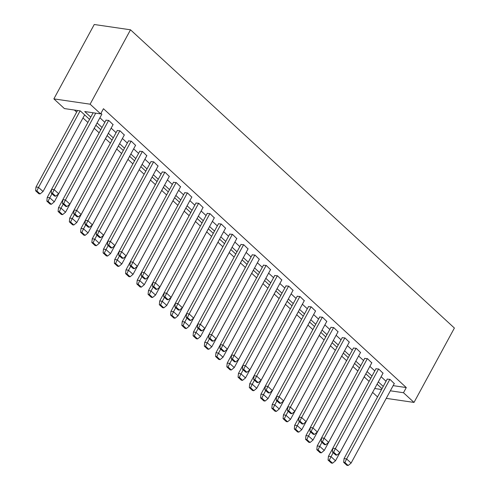 <?xml version="1.0" encoding="UTF-8"?>
<svg xmlns="http://www.w3.org/2000/svg" width="490" height="490" viewBox="0 0 490 490"><rect width="100%" height="100%" fill="white"/><g stroke="black" fill="none" stroke-linecap="round" stroke-linejoin="round"><path stroke-width="0.73" d="M89.547 119.401L80.323 110.905L64.392 108.572L53.869 98.882L94.252 24.5L130.505 29.804L454.395 328.043L414.013 402.425L403.484 392.729L406.29 387.566L103.451 108.713L100.646 113.876L84.721 111.549L90.779 117.128M377.539 396.912L372.633 392.398M74.4 110.036L76.66 112.124M82.981 117.943L87.888 122.457M94.233 128.3L99.133 132.815M105.479 138.658L110.385 143.172M116.73 149.015L121.63 153.529M127.976 159.373L132.882 163.887M139.227 169.73L144.127 174.244M150.473 180.087L155.379 184.601M161.725 190.445L166.625 194.959M172.97 200.802L177.87 205.316M184.216 211.159L189.122 215.674M195.467 221.517L200.367 226.031M206.713 231.874L211.619 236.388M217.964 242.232L222.864 246.746M229.21 252.589L234.116 257.103M240.461 262.946L245.361 267.46M251.707 273.304L256.613 277.818M262.959 283.661L267.858 288.175M274.204 294.018L279.11 298.533M285.456 304.376L290.356 308.89M296.701 314.733L301.601 319.247M307.947 325.091L312.853 329.605M319.198 335.448L324.098 339.962M330.444 345.805L335.35 350.319M341.695 356.163L346.595 360.677M352.941 366.52L357.847 371.034M364.193 376.877L369.093 381.392M113.055 124.638L108.749 120.43L105.987 120.197M135.552 145.352L131.246 141.145L128.478 140.912M158.05 166.067L153.744 161.859L150.975 161.627M180.547 186.782L176.241 182.574L173.472 182.341M203.044 207.497L198.738 203.289L195.969 203.056M225.541 228.211L221.235 224.004L218.467 223.771M248.038 248.926L243.726 244.718L240.964 244.486M270.535 269.641L266.223 265.433L263.461 265.2M293.026 290.356L288.72 286.148L285.958 285.915M315.523 311.07L311.217 306.863L308.455 306.63M338.02 331.785L333.715 327.577L330.952 327.345M360.518 352.5L356.212 348.292L353.449 348.059M383.015 373.215L378.709 369.007L375.94 368.774M99.905 117.784L104.836 122.322M111.157 128.141L116.081 132.68M122.402 138.499L127.327 143.037M133.654 148.856L138.578 153.395M144.899 159.213L149.824 163.752M156.145 169.571L161.075 174.109M167.396 179.928L172.321 184.467M178.642 190.285L183.572 194.818M189.893 200.643L194.818 205.175M201.139 211L206.07 215.533M212.391 221.358L217.315 225.89M223.636 231.715L228.567 236.247M234.888 242.072L239.812 246.605M246.133 252.43L251.058 256.962M257.385 262.787L262.309 267.32M268.63 273.144L273.555 277.677M279.876 283.502L284.806 288.034M291.127 293.859L296.052 298.392M302.373 304.217L307.304 308.749M313.625 314.574L318.549 319.106M324.87 324.931L329.801 329.464M336.122 335.289L341.046 339.821M347.367 345.646L352.298 350.179M358.619 356.003L363.543 360.536M369.864 366.361L374.789 370.893M381.116 376.718L386.04 381.251M393.139 385.636L406.29 387.566M394.266 383.572L389.954 379.364L387.192 379.131M371.769 362.857L367.457 358.649L364.695 358.417M349.272 342.143L344.966 337.935L342.198 337.702M326.775 321.428L322.469 317.22L319.701 316.987M304.278 300.713L299.972 296.505L297.203 296.272M281.781 279.998L277.475 275.79L274.706 275.558M259.284 259.284L254.978 255.076L252.209 254.843M236.786 238.569L232.481 234.361L229.718 234.128M214.289 217.854L209.983 213.646L207.221 213.413M191.792 197.139L187.486 192.931L184.724 192.699M169.295 176.425L164.989 172.217L162.227 171.984M146.804 155.71L142.492 151.502L139.73 151.269M124.307 134.995L119.995 130.787L117.233 130.554M101.81 114.28L100.977 113.276M100.646 113.876L90.117 104.186L130.505 29.804M90.117 104.186L53.869 98.882M382.004 388.686L377.073 384.154L335.509 460.778L331.038 456.662L333.188 452.693M370.752 378.329L365.828 373.797M359.507 367.972L354.576 363.439M348.255 357.614L343.331 353.082M337.01 347.257L332.085 342.724M325.764 336.899L320.834 332.367M314.513 326.542L309.588 322.01M303.267 316.185L298.337 311.652M292.016 305.827L287.091 301.295M280.77 295.47L275.839 290.938M269.518 285.113L264.594 280.58M258.273 274.755L253.342 270.223M247.021 264.398L242.097 259.865M235.776 254.041L230.845 249.508M224.524 243.683L219.6 239.151M213.279 233.326L208.354 228.793M202.033 222.968L197.103 218.436M190.782 212.611L185.857 208.079M179.536 202.254L174.605 197.721M168.284 191.896L163.36 187.364M157.039 181.539L152.108 177.006M145.787 171.182L140.863 166.649L99.292 243.279L94.821 239.163L96.977 235.194M134.542 160.824L129.611 156.292M123.29 150.467L118.366 145.934M112.045 140.115L107.114 135.577M100.793 129.758L95.869 125.22M374.74 388.521L381.551 389.519M386.236 398.358L414.013 402.425M390.334 390.806L403.484 392.729M97.1 122.947L102.03 127.486M108.351 133.304L113.276 137.843M119.597 143.662L124.527 148.201M130.848 154.019L135.773 158.558M142.094 164.377L147.025 168.915M153.346 174.734L158.27 179.273M164.591 185.091L169.516 189.63M175.837 195.449L180.767 199.987M187.088 205.806L192.013 210.345M198.334 216.164L203.264 220.702M209.585 226.521L214.51 231.06M220.831 236.878L225.761 241.417M232.082 247.236L237.007 251.774M243.328 257.593L248.259 262.132M254.579 267.95L259.504 272.489M265.825 278.308L270.756 282.846M277.077 288.665L282.001 293.204M288.322 299.023L293.247 303.561M299.568 309.38L304.498 313.918M310.819 319.737L315.744 324.276M322.065 330.095L326.995 334.633M333.316 340.452L338.241 344.991M344.562 350.809L349.493 355.348M355.813 361.167L360.738 365.705M367.059 371.524L371.99 376.063M378.311 381.882L383.235 386.42M387.278 378.972L344.06 458.573L343.655 462.327L346.902 465.316L348.145 465.5L351.048 463.13M389.85 379.352L346.632 458.946L351.103 463.062L394.352 383.413M343.655 462.327L344.899 462.511L348.145 465.5M344.06 458.573L346.632 458.946L344.899 462.511M330.983 456.729L329.305 460.233L328.055 460.049L328.429 456.355L332.765 448.368M329.305 460.233L332.545 463.215L335.509 460.778M332.545 463.215L331.301 463.038L328.055 460.049M376.032 368.615L332.814 448.215L332.404 451.97L335.65 454.959L336.893 455.143L339.803 452.772M378.599 368.995L335.38 448.589L339.852 452.705L383.1 373.055M332.404 451.97L333.647 452.154L336.893 455.143M332.814 448.215L335.38 448.589L333.647 452.154M364.781 358.257L321.562 437.858L321.158 441.619L324.405 444.602L325.648 444.785L328.551 442.415M367.353 358.637L324.135 438.232L328.606 442.348L371.855 362.698M321.158 441.619L322.402 441.796L325.648 444.785M321.562 437.858L324.135 438.232L322.402 441.796M365.852 373.815L324.257 450.42L319.737 446.372L321.942 442.335M321.514 438.011L317.177 445.998L316.81 449.691L318.053 449.875L321.299 452.858L324.257 450.42M319.737 446.372L318.053 449.875M321.299 452.858L320.056 452.68L316.81 449.691M354.601 363.458L313.012 440.063L308.486 436.014L310.691 431.978M310.268 427.654L305.932 435.641L305.564 439.334L306.807 439.518L310.048 442.501L313.012 440.063M308.486 436.014L306.807 439.518M310.048 442.501L308.804 442.323L305.564 439.334M353.535 347.9L310.317 427.501L309.907 431.261L313.153 434.244L314.396 434.428L317.306 432.058M356.101 348.28L312.889 427.874L317.355 431.99L360.603 352.341M309.907 431.261L311.156 431.439L314.396 434.428M310.317 427.501L312.889 427.874L311.156 431.439M343.355 353.1L301.76 429.705L297.24 425.657L299.445 421.621M299.016 417.296L294.68 425.283L294.312 428.977L295.556 429.16L298.802 432.143L301.76 429.705M297.24 425.657L295.556 429.16M298.802 432.143L297.559 431.966L294.312 428.977M342.283 337.543L299.065 417.143L298.661 420.904L301.907 423.887L303.151 424.071L306.054 421.7M344.856 337.922L301.638 417.517L306.109 421.633L349.358 341.983M298.661 420.904L299.905 421.082L303.151 424.071M299.065 417.143L301.638 417.517L299.905 421.082M332.11 342.743L290.515 419.348L285.989 415.3L288.2 411.263M287.771 406.939L283.434 414.926L283.067 418.619L284.31 418.803L287.557 421.786L290.515 419.348M285.989 415.3L284.31 418.803M287.557 421.786L286.307 421.608L283.067 418.619M331.038 327.185L287.82 406.786L287.41 410.547L290.656 413.529L291.899 413.713L294.809 411.343M333.61 327.565L290.392 407.159L294.864 411.275L338.106 331.626M287.41 410.547L288.659 410.724L291.899 413.713M287.82 406.786L290.392 407.159L288.659 410.724M320.858 332.385L279.263 408.991L274.743 404.942L276.948 400.906M276.519 396.582L272.183 404.569L271.815 408.262L273.059 408.446L276.305 411.429L279.263 408.991M274.743 404.942L273.059 408.446M276.305 411.429L275.062 411.251L271.815 408.262M319.786 316.828L276.568 396.428L276.164 400.189L279.41 403.172L280.654 403.356L283.557 400.985M322.359 317.208L279.141 396.802L283.612 400.918L326.861 321.269M276.164 400.189L277.407 400.367L280.654 403.356M276.568 396.428L279.141 396.802L277.407 400.367M309.613 322.028L268.018 398.633L263.491 394.585L265.703 390.555M265.274 386.224L260.937 394.211L260.57 397.905L261.813 398.088L265.059 401.071L268.018 398.633M263.491 394.585L261.813 398.088M265.059 401.071L263.81 400.894L260.57 397.905M308.541 306.471L265.323 386.071L264.918 389.832L268.159 392.815L269.402 392.998L272.311 390.628M311.113 306.85L267.895 386.445L272.367 390.561L315.609 310.911M264.918 389.832L266.162 390.009L269.402 392.998M265.323 386.071L267.895 386.445L266.162 390.009M298.361 311.671L256.766 388.276L252.246 384.227L254.451 380.197M254.022 375.867L249.686 383.854L249.318 387.547L250.561 387.731L253.808 390.714L256.766 388.276M252.246 384.227L250.561 387.731M253.808 390.714L252.564 390.536L249.318 387.547M297.289 296.113L254.071 375.714L253.667 379.474L256.913 382.457L258.157 382.641L261.066 380.271M299.862 296.493L256.644 376.087L261.115 380.203L304.364 300.554M253.667 379.474L254.91 379.652L258.157 382.641M254.071 375.714L256.644 376.087L254.91 379.652M287.115 301.313L245.521 377.919L240.994 373.87L243.205 369.84M242.777 365.509L238.44 373.496L238.073 377.19L239.316 377.374L242.562 380.356L245.521 377.919M240.994 373.87L239.316 377.374M242.562 380.356L241.319 380.179L238.073 377.19M286.044 285.756L242.826 365.356L242.421 369.117L245.662 372.1L246.911 372.284L249.814 369.913M288.616 286.136L245.398 365.73L249.869 369.846L293.118 290.196M242.421 369.117L243.665 369.295L246.911 372.284M242.826 365.356L245.398 365.73L243.665 369.295M275.864 290.956L234.269 367.561L229.749 363.513L231.954 359.482M231.525 355.152L227.189 363.139L226.821 366.832L228.071 367.016L231.311 369.999L234.269 367.561M229.749 363.513L228.071 367.016M231.311 369.999L230.067 369.821L226.821 366.832M274.792 275.398L231.58 354.999L231.17 358.76L234.416 361.743L235.659 361.926L238.569 359.556M277.365 275.778L234.147 355.373L238.618 359.488L281.866 279.839M231.17 358.76L232.413 358.937L235.659 361.926M231.58 354.999L234.147 355.373L232.413 358.937M264.618 280.599L223.024 357.21L218.497 353.155L220.708 349.125M220.28 344.795L215.943 352.782L215.576 356.475L216.819 356.659L220.065 359.642L223.024 357.21M218.497 353.155L216.819 356.659M220.065 359.642L218.822 359.464L215.576 356.475M263.546 265.041L220.329 344.642L219.924 348.402L223.171 351.385L224.414 351.569L227.317 349.199M266.119 265.421L222.901 345.015L227.372 349.131L270.621 269.482M219.924 348.402L221.168 348.58L224.414 351.569M220.329 344.642L222.901 345.015L221.168 348.58M253.367 270.241L211.772 346.853L207.252 342.798L209.457 338.768M209.034 334.437L204.698 342.424L204.324 346.118L205.573 346.301L208.814 349.29L211.772 346.853M207.252 342.798L205.573 346.301M208.814 349.29L207.57 349.107L204.324 346.118M252.301 254.684L209.083 334.284L208.673 338.045L211.919 341.028L213.162 341.212L216.072 338.841M254.867 255.063L211.649 334.658L216.121 338.774L259.369 259.124M208.673 338.045L209.916 338.223L213.162 341.212M209.083 334.284L211.649 334.658L209.916 338.223M242.121 259.884L200.526 336.495L196.006 332.447L198.211 328.41M197.782 324.08L193.446 332.067L193.078 335.76L194.322 335.944L197.568 338.933L200.526 336.495M196.006 332.447L194.322 335.944M197.568 338.933L196.325 338.749L193.078 335.76M241.049 244.326L197.831 323.927L197.427 327.688L200.673 330.67L201.917 330.854L204.82 328.484M243.622 244.706L200.404 324.3L204.875 328.416L248.124 248.767M197.427 327.688L198.671 327.865L201.917 330.854M197.831 323.927L200.404 324.3L198.671 327.865M230.87 249.526L189.281 326.138L184.755 322.089L186.96 318.053M186.537 313.723L182.2 321.71L181.833 325.403L183.076 325.587L186.316 328.576L189.281 326.138M184.755 322.089L183.076 325.587M186.316 328.576L185.073 328.392L181.833 325.403M229.804 233.969L186.586 313.569L186.175 317.33L189.422 320.313L190.665 320.497L193.575 318.126M232.37 234.349L189.158 313.943L193.624 318.059L236.872 238.41M186.175 317.33L187.425 317.508L190.665 320.497M186.586 313.569L189.158 313.943L187.425 317.508M219.624 239.169L178.029 315.781L173.509 311.732L175.714 307.696M175.285 303.365L170.949 311.352L170.581 315.046L171.825 315.229L175.071 318.218L178.029 315.781M173.509 311.732L171.825 315.229M175.071 318.218L173.828 318.035L170.581 315.046M218.552 223.612L175.334 303.212L174.93 306.973L178.176 309.956L179.42 310.139L182.323 307.769M221.125 223.991L177.907 303.586L182.378 307.702L225.627 228.052M174.93 306.973L176.173 307.15L179.42 310.139M175.334 303.212L177.907 303.586L176.173 307.15M208.379 228.812L166.784 305.423L162.257 301.375L164.469 297.338M164.04 293.014L159.703 300.995L159.336 304.688L160.579 304.872L163.825 307.861L166.784 305.423M162.257 301.375L160.579 304.872M163.825 307.861L162.576 307.677L159.336 304.688M207.307 213.254L164.089 292.855L163.678 296.615L166.925 299.598L168.168 299.782L171.077 297.412M209.879 213.634L166.661 293.228L171.132 297.344L214.375 217.695M163.678 296.615L164.928 296.793L168.168 299.782M164.089 292.855L166.661 293.228L164.928 296.793M197.127 218.454L155.532 295.066L151.012 291.017L153.217 286.981M152.788 282.657L148.452 290.637L148.084 294.331L149.328 294.514L152.574 297.504L155.532 295.066M151.012 291.017L149.328 294.514M152.574 297.504L151.33 297.32L148.084 294.331M196.055 202.897L152.837 282.497L152.433 286.258L155.679 289.241L156.923 289.425L159.826 287.054M198.628 203.276L155.41 282.871L159.881 286.987L203.13 207.337M152.433 286.258L153.676 286.436L156.923 289.425M152.837 282.497L155.41 282.871L153.676 286.436M185.882 208.097L144.287 284.708L139.76 280.66L141.971 276.623M141.543 272.299L137.206 280.28L136.839 283.973L138.082 284.157L141.328 287.146L144.287 284.708M139.76 280.66L138.082 284.157M141.328 287.146L140.079 286.962L136.839 283.973M184.81 192.539L141.592 272.14L141.187 275.901L144.428 278.884L145.671 279.067L148.58 276.697M187.382 192.919L144.164 272.514L148.635 276.63L191.878 196.98M141.187 275.901L142.431 276.078L145.671 279.067M141.592 272.14L144.164 272.514L142.431 276.078M174.63 197.739L133.035 274.351L128.515 270.302L130.72 266.266M130.291 261.942L125.954 269.923L125.587 273.616L126.83 273.8L130.077 276.789L133.035 274.351M128.515 270.302L126.83 273.8M130.077 276.789L128.833 276.605L125.587 273.616M173.558 182.182L130.34 261.783L129.936 265.543L133.182 268.526L134.425 268.71L137.335 266.339M176.131 182.562L132.913 262.156L137.384 266.272L180.632 186.623M129.936 265.543L131.179 265.721L134.425 268.71M130.34 261.783L132.913 262.156L131.179 265.721M163.384 187.382L121.79 263.994L117.263 259.945L119.474 255.909M119.046 251.584L114.709 259.571L114.342 263.259L115.585 263.442L118.831 266.431L121.79 263.994M117.263 259.945L115.585 263.442M118.831 266.431L117.588 266.248L114.342 263.259M162.312 171.825L119.095 251.425L118.69 255.186L121.93 258.175L123.18 258.353L126.083 255.982M164.885 172.204L121.667 251.799L126.138 255.915L169.387 176.265M118.69 255.186L119.934 255.364L123.18 258.353M119.095 251.425L121.667 251.799L119.934 255.364M152.133 177.025L110.538 253.636L106.018 249.588L108.223 245.551M107.794 241.227L103.457 249.214L103.09 252.901L104.339 253.085L107.579 256.074L110.538 253.636M106.018 249.588L104.339 253.085M107.579 256.074L106.336 255.89L103.09 252.901M151.061 161.467L107.849 241.068L107.439 244.829L110.685 247.818L111.928 247.995L114.838 245.625M153.633 161.847L110.415 241.441L114.887 245.557L158.135 165.908M107.439 244.829L108.682 245.006L111.928 247.995M107.849 241.068L110.415 241.441L108.682 245.006M94.766 239.23L93.088 242.728L91.844 242.544L92.23 238.82L96.548 230.87M93.088 242.728L96.334 245.717L99.292 243.279M96.334 245.717L95.091 245.533L91.844 242.544M139.815 151.11L96.597 230.71L96.193 234.471L99.439 237.46L100.683 237.638L103.586 235.267M142.388 151.49L99.17 231.084L103.641 235.2L146.89 155.551M96.193 234.471L97.437 234.649L100.683 237.638M96.597 230.71L99.17 231.084L97.437 234.649M129.636 156.31L88.041 232.922L83.521 228.873L85.726 224.837M85.303 220.512L80.966 228.499L80.593 232.186L81.842 232.37L85.082 235.359L88.041 232.922M83.521 228.873L81.842 232.37M85.082 235.359L83.839 235.175L80.593 232.186M128.564 140.753L85.352 220.353L84.942 224.114L88.188 227.103L89.431 227.28L92.341 224.91M131.136 141.132L87.918 220.727L92.39 224.843L135.638 145.193M84.942 224.114L86.185 224.291L89.431 227.28M85.352 220.353L87.918 220.727L86.185 224.291M118.39 145.953L76.795 222.564L72.275 218.516L74.48 214.479M74.051 210.155L69.715 218.142L69.347 221.829L70.591 222.013L73.837 225.002L76.795 222.564M72.275 218.516L70.591 222.013M73.837 225.002L72.594 224.818L69.347 221.829M117.318 130.395L74.1 209.996L73.696 213.756L76.942 216.745L78.186 216.923L81.089 214.553M119.891 130.775L76.673 210.369L81.144 214.485L124.393 134.836M73.696 213.756L74.939 213.934L78.186 216.923M74.1 209.996L76.673 210.369L74.939 213.934M107.138 135.595L65.55 212.207L61.023 208.158L63.228 204.122M62.806 199.798L58.469 207.785L58.102 211.472L59.345 211.656L62.585 214.645L65.55 212.207M61.023 208.158L59.345 211.656M62.585 214.645L61.342 214.461L58.102 211.472M106.073 120.038L62.855 199.638L62.444 203.399L65.691 206.388L66.934 206.566L69.843 204.195M108.639 120.418L65.427 200.012L69.892 204.128L113.141 124.478M62.444 203.399L63.694 203.583L66.934 206.566M62.855 199.638L65.427 200.012L63.694 203.583M95.893 125.238L54.298 201.849L49.778 197.801L51.983 193.764M51.554 189.44L47.218 197.427L46.85 201.114L48.093 201.298L51.34 204.287L54.298 201.849M49.778 197.801L48.093 201.298M51.34 204.287L50.096 204.103L46.85 201.114M93.143 112.78L51.603 189.281L51.199 193.042L54.445 196.031L55.689 196.208L58.592 193.838M95.715 113.153L54.176 189.655L58.647 193.771L101.896 114.121M51.199 193.042L52.442 193.225L55.689 196.208M51.603 189.281L54.176 189.655L52.442 193.225M84.647 114.881L43.053 191.492L38.526 187.443L80.115 110.875M77.543 110.495L35.972 187.07L35.605 190.757L36.848 190.941L40.094 193.93L43.053 191.492M38.526 187.443L36.848 190.941M40.094 193.93L38.845 193.746L35.605 190.757M331.038 456.662L328.465 456.288M319.786 446.304L317.214 445.931M308.541 435.947L305.968 435.573M297.289 425.59L294.717 425.216M286.044 415.232L283.471 414.859M274.792 404.875L272.22 404.501M263.546 394.517L260.974 394.144M252.295 384.16L249.729 383.786M241.049 373.803L238.477 373.429M229.804 363.445L227.231 363.072M218.552 353.088L215.98 352.714M207.307 342.731L204.734 342.357M196.055 332.373L193.483 332M184.81 322.016L182.237 321.642M173.558 311.658L170.986 311.285M162.312 301.307L159.74 300.927M151.061 290.95L148.488 290.57M139.815 280.592L137.243 280.213M128.564 270.235L125.997 269.855M117.318 259.878L114.746 259.498M106.073 249.52L103.5 249.141M94.821 239.163L92.249 238.783M83.576 228.806L81.003 228.426M72.324 218.448L69.752 218.068M61.079 208.091L58.506 207.711M49.827 197.733L47.254 197.354M38.581 187.376L36.009 186.996"/></g></svg>
